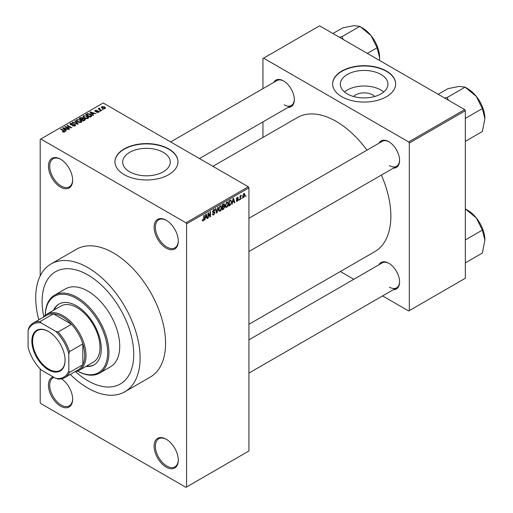 <?xml version="1.0" encoding="UTF-8"?>
<svg xmlns="http://www.w3.org/2000/svg" width="513" height="513" viewBox="0 0 513 513"><rect width="100%" height="100%" fill="white"/><g stroke="black" fill="none" stroke-linecap="round" stroke-linejoin="round"><path stroke-width="0.77" d="M166.199 248.138A17.102 9.875 60 0 1 154.112 227.188A17.102 9.875 60 0 1 166.199 220.212L166.199 220.212A17.102 9.875 60 0 1 166.206 220.212A17.102 9.875 60 0 1 178.293 241.155A17.102 9.875 60 0 1 166.199 248.138M166.526 220.404A16.204 9.356 -120 0 0 158.735 219.776A16.204 9.356 -120 0 0 156.253 232.755A16.204 9.356 -120 0 0 166.84 247.035A16.204 9.356 -120 0 0 174.939 247.837A16.204 9.356 -120 0 0 178.293 240.777M166.199 467.138A17.102 9.875 60 0 1 154.112 446.195A17.102 9.875 60 0 1 166.199 439.211L166.199 439.211A17.102 9.875 60 0 1 166.206 439.211A17.102 9.875 60 0 1 178.293 460.161A17.102 9.875 60 0 1 166.199 467.138M166.526 439.404A16.204 9.356 -120 0 0 158.735 438.775A16.204 9.356 -120 0 0 156.253 451.761A16.204 9.356 -120 0 0 166.84 466.035A16.204 9.356 -120 0 0 174.939 466.843A16.204 9.356 -120 0 0 178.293 459.783M61.509 378.812A17.102 9.875 60 0 1 72.647 399.159A17.102 9.875 60 0 1 60.553 406.142A17.102 9.875 60 0 1 49.113 390.104A17.102 9.875 60 0 1 53.128 376.869M53.987 377.369A16.204 9.356 -120 0 0 53.089 377.78A16.204 9.356 -120 0 0 50.601 390.765A16.204 9.356 -120 0 0 61.188 405.039A16.204 9.356 -120 0 0 69.287 405.841A16.204 9.356 -120 0 0 72.641 398.787M60.553 187.142A17.102 9.875 60 0 1 48.459 166.193A17.102 9.875 60 0 1 60.553 159.216L60.553 159.216A17.102 9.875 60 0 1 72.647 180.159A17.102 9.875 60 0 1 60.553 187.142M60.874 159.402A16.204 9.356 -120 0 0 53.089 158.78A16.204 9.356 -120 0 0 50.601 171.759A16.204 9.356 -120 0 0 61.188 186.039A16.204 9.356 -120 0 0 69.287 186.841A16.204 9.356 -120 0 0 72.641 179.781M353.604 96.502A11.953 6.9 180 0 1 372.592 94.879A11.953 6.9 180 0 1 374.676 96.502M380.967 74.462A23.797 13.742 0 0 0 355.028 71.487A23.797 13.742 0 0 0 340.337 84.183A23.797 13.742 0 0 0 347.307 93.898A23.797 13.742 0 0 0 373.246 96.874A23.797 13.742 0 0 0 387.937 84.183A23.797 13.742 0 0 0 380.967 74.462M383.743 91.968A23.797 13.742 0 0 0 380.967 90.044A23.797 13.742 0 0 0 344.537 91.968M386.411 71.025A31.505 18.186 0 0 0 352.085 67.081A31.505 18.186 0 0 0 332.636 83.888A31.505 18.186 0 0 0 341.863 96.745A31.505 18.186 0 0 0 376.196 100.689A31.505 18.186 0 0 0 395.638 83.888A31.505 18.186 0 0 0 386.411 71.025M395.638 84.036A31.505 18.186 0 0 0 386.411 71.32A31.505 18.186 0 0 0 352.2 67.35A31.505 18.186 0 0 0 332.636 84.036M129.642 171.797A23.797 13.742 180 0 1 122.678 162.076A23.797 13.742 180 0 1 137.362 149.386A23.797 13.742 180 0 1 163.301 152.361A23.797 13.742 180 0 1 170.271 162.076A23.797 13.742 180 0 1 155.58 174.773A23.797 13.742 180 0 1 129.642 171.797M168.745 148.924A31.505 18.186 0 0 0 134.419 144.98A31.505 18.186 0 0 0 114.97 161.787A31.505 18.186 0 0 0 124.197 174.644A31.505 18.186 0 0 0 158.53 178.588A31.505 18.186 0 0 0 177.973 161.787A31.505 18.186 0 0 0 168.745 148.924M177.973 161.935A31.505 18.186 0 0 0 168.745 149.219A31.505 18.186 0 0 0 134.534 145.25A31.505 18.186 0 0 0 114.97 161.935M378.985 143.198A15.3 8.836 60 0 1 388.771 141.684L388.771 141.684A15.3 8.836 60 0 1 399.589 160.428A15.3 8.836 60 0 1 393.381 168.142M389.091 141.877A14.402 8.317 -120 0 0 382.204 141.338L248.94 218.281M273.711 82.426A15.3 8.836 60 0 1 283.503 80.913L283.503 80.913A15.3 8.836 60 0 1 294.321 99.65A15.3 8.836 60 0 1 288.114 107.371M283.824 81.105A14.402 8.317 -120 0 0 276.937 80.567L170.643 141.934M378.985 264.753A15.3 8.836 60 0 1 388.771 263.24L388.771 263.24A15.3 8.836 60 0 1 399.589 281.983A15.3 8.836 60 0 1 393.381 289.698M389.091 263.432A14.402 8.317 -120 0 0 382.204 262.893L248.94 339.837M70.3 374.426A73.808 42.611 -120 0 0 87.922 388.136A73.808 42.611 -120 0 0 124.819 391.791A73.808 42.611 -120 0 0 136.137 332.648A73.808 42.611 -120 0 0 87.922 267.613A73.808 42.611 -120 0 0 51.018 263.958A73.808 42.611 -120 0 0 38.796 319.862M124.819 391.791L150.277 377.093A73.808 42.611 -120 0 0 161.595 317.951A73.808 42.611 -120 0 0 113.379 252.915A73.808 42.611 -120 0 0 76.475 249.26L51.018 263.958M248.94 324.293L374.836 251.607A77.405 44.689 -120 0 0 381.364 175.087M366.962 150.142A77.405 44.689 -120 0 0 336.137 121.369A77.405 44.689 -120 0 0 297.431 117.535L212.901 166.334M87.922 274.962A64.805 37.417 -120 0 0 55.519 271.749A64.805 37.417 -120 0 0 43.817 316.777A64.805 37.417 -120 0 1 55.519 271.749A64.805 37.417 -120 0 1 87.922 274.962A64.805 37.417 -120 0 1 130.257 332.071A64.805 37.417 -120 0 1 120.324 384A64.805 37.417 -120 0 0 130.257 332.071A64.805 37.417 -120 0 0 87.922 274.962M75.475 371.617A64.805 37.417 -120 0 0 87.922 380.787A64.805 37.417 -120 0 0 120.324 384A64.805 37.417 -120 0 1 87.922 380.787A64.805 37.417 -120 0 1 75.475 371.617M242.11 197.697L241.706 198.666L242.11 197.697M240.494 197.428L240.494 199.365L240.09 199.602L240.09 195.857L240.494 195.626L240.494 196.222L241.36 195.254L240.494 197.428L240.09 197.191M239.334 199.3L238.93 200.269L239.334 199.3M238.295 199.493L237.314 201.269L236.66 201.365L236.326 200.634L236.73 200.333L237.346 200.718L237.891 199.82L236.384 198.993L237.301 197.402L237.974 197.306L238.237 197.928L237.314 197.928L236.788 198.685L238.058 198.832L238.295 199.493L237.25 198.89M236.73 200.333L237.346 200.718M236.621 199.576L236.384 198.993L237.384 199.563M237.833 198.23L236.916 197.697M236.455 198.493L236.923 198.922M232.645 202.359L231.87 204.341L233.107 198.486L233.53 198.242L234.826 202.641L234.396 202.885L234.05 201.551L232.331 202.173M226.778 207.348L225.617 207.214L225.22 205.681L226.784 202.071L227.708 201.987L228.343 203.815L227.939 205.893L226.778 207.348L225.297 206.495M220.128 211.189L218.961 211.055L218.564 209.522L220.128 205.912L221.058 205.828L221.687 207.656L221.289 209.734L220.128 211.189L218.641 210.336M202.411 220.462L203.238 220.943L202.603 220.943L202.366 219.84L202.77 219.545L203.257 220.327L203.693 219.686L203.751 215.434L204.155 215.197L204.155 218.692L203.238 220.943L202.603 220.943M202.366 220.006L203.257 220.327M185.93 222.783L248.305 186.77L248.94 187.873L248.94 450.972L186.572 486.984L186.572 223.886L185.93 222.783L40.822 139.004L40.187 139.369L40.187 275.956M248.94 187.873L186.572 223.886M205.335 218.128L204.565 220.109L205.796 214.254L206.22 214.011L207.515 218.403L207.092 218.653L206.739 217.32L205.02 217.942M208.381 213.786L208.381 217.903L207.977 218.14L207.977 212.991L208.406 212.748L210.118 215.883L210.118 211.76L210.522 211.523L210.522 216.672L210.086 216.922L207.977 213.555M214.633 212.882L212.869 212.491L212.549 211.696L213.703 209.625L214.543 209.509L214.921 210.458L214.517 210.753L213.716 210.215L213.081 211.933L214.421 211.766L215.037 212.639L213.774 214.857L212.857 214.979L212.433 213.895L212.837 213.594L213.126 214.312L213.812 214.235L214.633 212.882L213.6 211.94M213.555 209.714L214.274 210.131L213.261 209.958M213.107 211.952L212.549 211.625L213.716 211.907M218.294 207.04L217.025 212.914L216.627 213.145L215.428 208.695L215.845 208.451L216.8 212.446L217.871 207.284L218.294 207.04M223.931 205.841L224.758 206.938L223.521 209.163L222.27 209.888L222.27 204.745L224.309 203.866L224.438 206.053M230.696 199.974L231.639 201.878L230.106 205.36L228.92 206.046L228.92 200.904L231.068 200.038M244.951 194.882L243.822 197.511L243.136 197.576L242.694 196.222L243.822 193.638L244.509 193.574L244.951 194.882L244.502 194.626M245.932 195.491L245.528 196.46L245.932 195.491M40.187 368.969L40.187 402.468L40.822 403.571L185.93 487.35L186.572 486.984M103.369 109.506L102.324 109.372L103.369 109.506M100.593 111.109L99.548 110.975L100.593 111.109M93.552 115.175L93.129 115.419L89.903 112.135L90.326 111.892L96.078 113.713L93.969 113.392L92.571 114.207L93.552 115.175M88.569 117.919L88.569 117.33L88.095 118.394L86.229 118.663L84.305 118.009L82.984 116.515L83.523 115.752L87.377 116.175L88.634 117.637M81.92 121.761L81.92 121.171L81.439 122.235L79.579 122.504L77.649 121.85L76.328 120.356L76.873 119.593L80.721 120.016L81.977 121.478M75.084 125.903L72.237 125.807L74.603 125.582L74.661 124.665L70.512 124.678L69.941 123.954L70.441 123.306L72.993 123.37L70.974 123.601L70.929 124.454L75.058 124.428L75.648 125.198L75.084 125.903M74.603 126.115L74.661 124.665M70.974 123.601L70.929 124.864M66.241 130.943L65.818 131.187L62.592 127.904L63.022 127.66L68.768 129.481L66.664 129.161L65.26 129.969L66.241 130.943M248.305 186.77L103.196 102.991L40.822 139.004M63.606 132.168L62.285 131.687L64.048 131.674L64.151 131.225L60.553 129.084L60.957 128.846L63.984 130.597L64.555 131.982L63.606 132.168M64.048 132.162L64.151 131.225M64.914 131.514L64.555 131.982M69.633 128.981L69.229 129.218L64.773 126.64L70.486 127.468L66.914 125.409L67.318 125.172L71.775 127.743L66.068 126.923L69.633 128.981M78.277 123.992L77.88 124.223L72.224 122.344L72.647 122.1L77.534 123.819L74.667 120.933L75.09 120.683L78.277 123.992M84.78 120.241L83.523 120.965L79.066 118.394L80.323 117.663L82.561 117.669L83.055 118.458L84.703 118.772L85.363 119.574L84.78 120.241M83.074 118.33L83.055 118.869M91.365 116.438L90.173 117.124L85.722 114.553L87.576 113.572L90.641 114.252L91.981 115.701L91.365 116.438M98.631 112.309L96.598 112.276L98.195 112.026L98.233 111.424L95.264 111.443L94.841 110.898L95.258 110.385L97.117 110.378L95.732 110.641L95.604 111.174L98.56 111.141L99.054 111.763L98.631 112.309M98.195 112.488L98.233 111.424M95.732 110.641L95.604 111.59M101.747 110.442L101.343 110.673L98.105 108.807L99.022 108.871L98.932 108.262L99.49 108.14L99.836 108.474L99.484 109.045L101.747 110.442M99.022 109.34L98.932 108.75M99.49 108.14L99.484 109.602M105.133 108.557L102.324 108.237L101.375 107.185L101.779 106.614L104.549 106.916L105.537 107.987L105.133 108.557M464.695 109.609L465.336 110.712L409.323 143.044L408.688 141.941L464.695 109.609L319.586 25.83L262.945 58.533L262.945 88.64M262.945 121.902L262.945 137.446M409.323 143.044L409.323 310.609L408.688 310.974L382.615 295.918M353.81 279.29L340.35 271.518M409.323 310.609L465.336 278.27L465.336 110.712M408.688 141.941L263.579 58.168M389.405 165.571A14.402 8.317 -120 0 0 396.607 166.283A14.402 8.317 -120 0 0 399.582 160.05M284.138 104.793A14.402 8.317 -120 0 0 291.339 105.505A14.402 8.317 -120 0 0 294.315 99.272M389.405 287.126A14.402 8.317 -120 0 0 396.607 287.838A14.402 8.317 -120 0 0 399.582 281.605M62.637 131.873L62.637 131.418M60.957 129.314L60.957 128.846M63.022 128.34L63.022 127.66M65.26 130.623L65.26 129.969M63.958 128.622L64.875 129.59L66.004 128.943L63.298 128.032L63.958 129.295M64.875 130.231L64.875 129.59M63.298 128.622L63.298 128.032M66.004 129.539L66.004 128.943M65.209 126.891L65.209 126.397M70.486 127.82L70.486 127.468M67.318 125.64L67.318 125.172M66.068 127.391L66.068 126.923M72.59 125.98L72.59 125.544M70.441 124.633L70.441 123.306M71.512 124.973L71.512 124.64M73.378 124.595L73.378 124.172M75.058 125.916L75.058 124.428M72.647 122.479L72.647 122.1M75.09 121.363L75.09 120.683M76.873 121.305L76.873 119.593M80.721 120.51L80.721 120.016M77.392 119.895L76.982 120.472L78.059 121.619L80.913 121.934L81.317 121.363L79.124 119.76L77.392 119.895M78.059 122.062L78.059 121.619M80.913 122.447L80.913 121.934M80.323 118.266L80.323 117.663M82.548 118.317L82.561 117.669M84.696 119.471L84.703 118.772M79.99 118.458L81.323 119.228L82.465 118.516L82.227 117.945L80.695 118.054L79.99 118.926M81.323 119.696L81.323 119.228M82.465 119.17L82.227 117.945M81.843 119.529L83.407 120.433L84.626 119.657L84.299 119.01L82.644 119.067L81.843 119.997M83.407 120.895L83.407 120.433M84.626 120.324L84.299 119.01M84.267 120.536L84.267 119.933M83.523 117.464L83.523 115.752M87.377 116.669L87.377 116.175M84.049 116.053L83.638 116.631L84.716 117.778L87.569 118.093L87.967 117.522L85.774 115.919L84.049 116.053M84.716 118.221L84.716 117.778M87.569 118.606L87.569 118.093M87.576 114.085L87.576 113.572M90.641 114.745L90.641 114.252M86.646 114.617L90.057 116.586L91.16 115.207L88.031 113.924L86.646 114.617L86.646 115.085M90.057 117.054L90.057 116.586M91.32 116.464L91.16 115.207M90.788 116.772L90.788 116.169M90.326 112.571L90.326 111.892M92.571 114.854L92.571 114.207M91.269 112.86L92.186 113.822L93.315 113.174L90.609 112.264L91.269 113.527M92.186 114.463L92.186 113.822M90.609 112.854L90.609 112.264M93.315 113.777L93.315 113.174M96.944 112.411L96.944 112.014M95.258 111.436L95.258 110.385M96.002 111.661L96.002 111.25M98.56 112.347L98.56 111.141M99.952 111.212L99.952 110.744M98.509 109.038L98.509 108.57M100.067 109.942L100.067 109.474M102.728 109.609L102.728 109.141M101.779 107.858L101.779 106.614M104.549 107.416L104.549 106.916M104.678 108.73L104.177 107.166L102.228 106.89L102.004 108.038M102.228 106.89L102.728 108.006L104.678 108.281L104.902 107.948L104.902 108.666M102.728 108.448L102.728 108.006M204.655 219.673L204.988 219.865M206.938 218.076L207.515 218.403M206.22 217.018L206.739 217.32M205.854 215.729L205.476 217.448L206.604 216.794L206.04 214.652L205.854 215.729L205.527 215.543M207.977 217.672L208.381 217.903M209.253 215.383L210.118 215.883M209.689 216.185L210.522 216.672M212.44 214.088L213.774 214.857M213.594 209.689L214.921 210.458M212.587 211.273L212.953 211.484M213.754 211.895L215.037 212.639M216.48 212.6L217.025 212.914M216.371 212.196L216.8 212.446M221.257 207.406L221.687 207.656M220.968 209.554L221.289 209.734M219.686 206.252L220.135 206.508L218.968 209.298L219.436 210.651L220.122 210.593L221.283 207.874L221.109 206.81L220.006 205.989M218.576 209.073L218.968 209.298M221.109 206.81L220.135 206.508M223.521 204.02L224.643 204.668M223.463 206.194L224.758 206.938M222.27 204.879L222.674 205.11L222.674 206.649L223.86 205.912L224.232 204.988L223.379 204.103M222.27 206.412L222.674 206.649M224.232 204.988L223.379 204.706L222.674 205.11M222.27 207.015L222.674 207.246L222.674 209.054L223.533 208.554L224.348 207.181L223.431 206.213M222.27 208.817L222.674 209.054M222.95 206.489L223.469 206.79L222.674 207.246M224.348 207.181L223.469 206.79M227.913 203.565L228.343 203.815M226.342 202.411L226.784 202.667L225.624 205.456L226.092 206.81L226.778 206.752L227.939 204.033L227.766 202.968L226.663 202.148M225.233 205.226L225.624 205.456M227.766 202.968L226.784 202.667M229.587 205.059L230.106 205.36M231.216 201.628L231.639 201.878M229.324 201.269L229.324 205.213L231.074 203.456L231.235 202.103L230.619 200.621L228.92 201.038M228.92 204.976L229.324 205.213M229.523 200.557L230.042 200.852M230.01 200.275L230.818 200.673L230.068 200.243M231.966 203.905L232.299 204.097M234.249 202.308L234.826 202.641M233.53 201.25L234.05 201.551M233.159 199.961L232.787 201.68L233.909 201.025L233.351 198.884L233.159 199.961L232.831 199.775M236.339 200.698L237.314 201.269M236.403 198.743L237.788 199.544M237.314 197.396L238.237 197.928M238.93 199.801L239.334 200.032M240.09 199.134L240.494 199.365M240.09 195.985L240.494 196.222M240.725 195.556L241.245 195.857M240.635 195.774L240.956 195.96M240.09 196.338L240.571 196.62M241.706 198.198L242.11 198.428M242.745 196.889L243.822 197.511M243.611 193.779L244.239 194.145L243.81 194.177L243.098 195.992L243.829 196.973L244.541 195.152L243.425 193.959M242.713 195.767L243.098 195.992M242.707 196.601L243.829 196.973M245.528 195.992L245.932 196.222M31.851 341.068A23.489 13.562 60 0 1 48.459 331.475A23.489 13.562 60 0 1 65.068 360.248A23.489 13.562 60 0 1 48.459 369.835A23.489 13.562 60 0 1 31.851 341.068M48.652 331.59A22.95 13.248 -120 0 0 37.366 330.558A22.95 13.248 -120 0 0 32.614 341.068A22.95 13.248 -120 0 0 42.63 364.166A22.95 13.248 -120 0 0 60.316 370.315A22.95 13.248 -120 0 0 65.068 360.023M43.554 317.111A32.402 18.705 60 0 1 46.895 314.142A32.402 18.705 60 0 1 71.865 322.824A32.402 18.705 60 0 1 86.011 355.432A32.402 18.705 60 0 1 79.297 370.264A32.402 18.705 60 0 1 75.058 371.675M68.825 370.861L69.46 372.464A31.505 18.186 60 0 1 64.85 377.568L78.213 369.854A31.505 18.186 -120 0 0 82.83 364.749A31.505 18.186 -120 0 0 84.735 355.432A31.505 18.186 -120 0 0 82.83 343.909A31.505 18.186 -120 0 0 71.487 324.267L53.435 313.847A31.505 18.186 -120 0 0 46.709 315.29L33.345 323.004A31.505 18.186 60 0 1 40.072 321.561L41.149 322.921A30.6 17.666 -120 0 0 28.093 330.455L28.093 347.339A30.6 17.666 -120 0 0 41.149 369.95L55.77 378.395A30.6 17.666 -120 0 0 68.825 370.861L68.825 353.97A30.6 17.666 -120 0 0 55.77 331.36L41.149 322.921M55.77 331.36L58.116 331.982L71.487 324.267A31.505 18.186 -120 0 0 53.435 313.847L40.072 321.561M69.46 372.464L82.83 364.749L82.83 343.909L69.46 351.629L68.825 353.97M28.093 330.455L28.728 328.108A31.505 18.186 60 0 1 33.345 323.004M64.85 377.568A31.505 18.186 60 0 1 58.116 379.017L55.77 378.395M58.116 331.982A31.505 18.186 60 0 1 69.46 351.629M85.915 366.449A35.102 20.27 -120 0 0 94.014 364.89A35.102 20.27 -120 0 0 99.394 336.759A35.102 20.27 -120 0 0 76.463 305.825A35.102 20.27 -120 0 0 58.912 304.087A35.102 20.27 -120 0 0 53.512 310.327M59.232 303.908A35.102 20.27 -120 0 0 54.147 309.955M77.521 371.091A44.105 25.464 -120 0 0 107.647 351.88A44.105 25.464 -120 0 0 76.463 298.476A44.105 25.464 -120 0 0 45.298 315.271M45.279 315.283A45.003 25.983 60 0 1 54.596 295.148A45.003 25.983 60 0 1 77.097 297.373A45.003 25.983 60 0 1 106.499 337.035A45.003 25.983 60 0 1 99.599 373.098A45.003 25.983 60 0 1 77.501 371.098M99.599 373.098L110.423 366.846A45.003 25.983 -120 0 0 117.317 330.789A45.003 25.983 -120 0 0 87.922 291.127A45.003 25.983 -120 0 0 65.42 288.902L54.596 295.148M46.895 314.142L60.9 306.062A32.402 18.705 60 0 1 77.097 307.665A32.402 18.705 60 0 1 98.265 336.22A32.402 18.705 60 0 1 93.302 362.184L79.297 370.264M86.55 366.083A35.102 20.27 -120 0 0 94.328 364.698M484.907 240.11A24.348 14.056 60 0 0 476.295 217.922A24.348 14.056 -120 0 0 467.689 210.285L465.349 208.938L476.295 217.922L482.361 230.1L484.907 240.11L482.361 253.063L465.336 262.893M465.336 239.93L482.361 230.1M465.336 208.919L467.689 210.285M484.907 118.554A24.348 14.056 60 0 0 476.295 96.367A24.348 14.056 -120 0 0 467.689 88.736L465.349 87.383L476.295 96.367L482.361 108.551L484.907 118.554L482.361 131.508L465.336 141.338M465.336 118.381L482.361 108.551M448.285 100.131L447.323 97.419L465.144 87.127L467.689 88.736M447.323 97.419L444.694 98.06M438.173 94.296L447.926 88.666L459.077 86.428L465.144 87.127M447.528 97.675A27.952 16.14 -120 0 0 447.118 97.432M343.017 39.354L342.261 36.898A27.952 16.14 -120 0 0 342.056 36.776A27.952 16.14 -120 0 0 341.844 36.66L339.42 37.282M367.34 53.403L377.093 47.773L379.639 57.783L379.498 60.419M342.261 36.898L342.056 36.641L359.876 26.349L371.027 35.589L377.093 47.773M332.905 33.518L342.652 27.888L353.81 25.65L359.876 26.349M379.639 57.783A24.348 14.056 -120 0 0 371.027 35.589A24.348 14.056 -120 0 0 362.422 27.959L360.081 26.605M63.984 131.084L63.984 130.597M72.448 124.864L72.448 124.441M82.086 119.388L82.086 118.792M86.857 114.495L86.857 113.892M96.649 111.597L96.649 111.09M203.751 218.455L204.155 218.692M212.555 211.875L213.62 212.491M216.172 211.452L216.64 211.722M223.001 208.862L223.521 209.163M222.86 204.405L223.379 204.706M64.234 131.411L64.234 132.117M74.994 125.101L74.994 125.954M70.608 124.037L70.608 124.73M76.982 120.472L76.982 121.401M81.317 121.363L81.317 122.299M83.638 116.631L83.638 117.56M87.967 117.522L87.967 118.458M98.458 111.712L98.458 112.398M95.45 110.962L95.45 111.533M99.355 108.807L99.355 109.526M213.126 214.312L212.433 213.915M219.436 210.651L218.615 210.17M226.092 206.81L225.265 206.329M236.923 200.775L236.48 200.519M237.673 197.871L237.096 197.537M248.94 373.092L396.607 287.838M396.607 166.283L248.94 251.537M199.442 158.562L291.339 105.505"/></g></svg>
